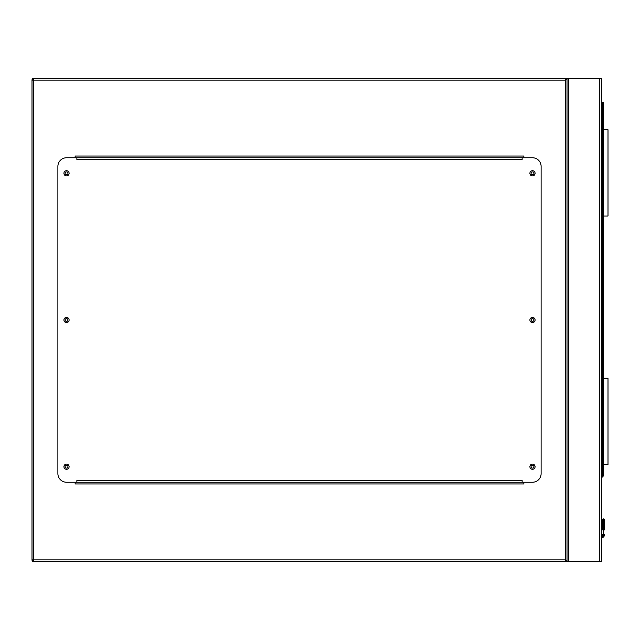 <?xml version="1.0" encoding="UTF-8"?>
<svg xmlns="http://www.w3.org/2000/svg" width="640" height="640" viewBox="0 0 640 640"><rect width="100%" height="100%" fill="white"/><g stroke="black" fill="none" stroke-linecap="round" stroke-linejoin="round"><path stroke-width="0.96" d="M565.288 80.104L33.728 80.104L33.728 78.384L601.528 78.384L601.528 561.616L33.728 561.616L33.728 559.896L565.288 559.896L565.288 80.104L567.008 78.384L567.008 561.616L565.288 559.896M533.92 466.696A1.424 1.424 0 0 0 532.496 465.272A1.424 1.424 0 0 0 531.072 466.696A1.424 1.424 0 0 0 532.496 468.12A1.424 1.424 0 0 0 533.92 466.696M533.92 320A1.424 1.424 0 0 0 532.496 318.576A1.424 1.424 0 0 0 531.072 320A1.424 1.424 0 0 0 532.496 321.424A1.424 1.424 0 0 0 533.92 320M533.92 173.304A1.424 1.424 0 0 0 532.496 171.88A1.424 1.424 0 0 0 531.072 173.304A1.424 1.424 0 0 0 532.496 174.728A1.424 1.424 0 0 0 533.92 173.304M67.944 173.304A1.424 1.424 0 0 0 66.52 171.88A1.424 1.424 0 0 0 65.096 173.304A1.424 1.424 0 0 0 66.52 174.728A1.424 1.424 0 0 0 67.944 173.304M67.944 320A1.424 1.424 0 0 0 66.52 318.576A1.424 1.424 0 0 0 65.096 320A1.424 1.424 0 0 0 66.52 321.424A1.424 1.424 0 0 0 67.944 320M67.944 466.696A1.424 1.424 0 0 0 66.52 465.272A1.424 1.424 0 0 0 65.096 466.696A1.424 1.424 0 0 0 66.52 468.12A1.424 1.424 0 0 0 67.944 466.696M33.728 561.616A1.728 1.728 0 0 1 32 559.896A1.728 1.728 0 0 0 33.728 561.616L32 559.896L32 80.104L33.728 78.384A1.728 1.728 0 0 0 32 80.104A1.728 1.728 0 0 1 33.728 78.384M567.008 78.384L567.008 561.616M523.864 157.768L523.864 156.048L75.144 156.048L75.144 157.768M75.144 482.232L75.144 483.952L523.864 483.952L523.864 482.232M69.104 466.696A2.592 2.592 0 0 0 66.52 464.104A2.592 2.592 0 0 0 63.928 466.696A2.592 2.592 0 0 0 66.52 469.288A2.592 2.592 0 0 0 69.104 466.696M69.104 320A2.592 2.592 0 0 0 66.52 317.408A2.592 2.592 0 0 0 63.928 320A2.592 2.592 0 0 0 66.52 322.592A2.592 2.592 0 0 0 69.104 320M69.104 173.304A2.592 2.592 0 0 0 66.52 170.712A2.592 2.592 0 0 0 63.928 173.304A2.592 2.592 0 0 0 66.52 175.896A2.592 2.592 0 0 0 69.104 173.304M535.08 173.304A2.592 2.592 0 0 0 532.496 170.712A2.592 2.592 0 0 0 529.904 173.304A2.592 2.592 0 0 0 532.496 175.896A2.592 2.592 0 0 0 535.08 173.304M535.08 320A2.592 2.592 0 0 0 532.496 317.408A2.592 2.592 0 0 0 529.904 320A2.592 2.592 0 0 0 532.496 322.592A2.592 2.592 0 0 0 535.08 320M535.08 466.696A2.592 2.592 0 0 0 532.496 464.104A2.592 2.592 0 0 0 529.904 466.696A2.592 2.592 0 0 0 532.496 469.288A2.592 2.592 0 0 0 535.08 466.696M522.136 157.768L522.136 159.496L76.872 159.496L76.872 157.768L66.52 157.768A8.632 8.632 0 0 0 57.888 166.4L57.888 473.6A8.632 8.632 0 0 0 66.52 482.232L76.872 482.232L76.872 480.504L522.136 480.504L522.136 482.232L532.496 482.232A8.632 8.632 0 0 0 541.12 473.6L541.12 166.4A8.632 8.632 0 0 0 532.496 157.768L76.872 157.768M522.136 482.232L76.872 482.232M601.528 472.52L602.224 472.624L601.528 477.264M604.592 519.768L603.688 518.864L602.776 519.768L604.592 519.768L603.688 518.864L602.776 519.768L602.776 529.928A0.864 0.608 180 0 1 603.64 529.32L603.728 519.16A0.864 0.608 -0 0 1 604.592 519.768L604.592 529.928A0.864 0.608 -0 0 0 603.728 529.32L603.536 535.424L603.728 534.328L604.592 534.432L604.328 535.752L604.592 534.432M601.528 102.112L602.824 102.112A0.864 0.864 0 0 1 603.688 102.976L603.688 475.312A0.864 0.864 0 0 1 603.432 475.92L601.528 477.832M603.728 519.16L603.64 534.328L603.44 535.424L602.648 535.08A1.64 1.64 0 0 1 601.528 536.032A1.64 1.64 0 0 0 602.648 535.08A1.64 1.64 0 0 1 601.528 536.032A1.64 1.64 0 0 0 602.648 535.08M604.328 535.752A3.448 3.448 0 0 1 601.528 537.864A3.448 3.448 0 0 0 604.328 535.752L603.536 535.424A2.592 2.592 0 0 1 601.528 536.992M603.64 519.16A0.864 0.608 180 0 0 602.776 519.768M603.64 534.328L602.776 534.432M603.432 475.92L602.824 475.312L602.824 102.976L601.528 102.976M603.688 216.016L608 216.016L608 129.728L603.688 129.728M603.688 464.536L608 464.536L608 378.248L603.688 378.248M599.8 78.384L599.8 561.616M568.736 78.384L568.736 561.616M32 80.104L33.728 80.104L33.728 559.896L32 559.896M601.528 536.912A2.504 2.504 0 0 0 603.44 535.424L603.536 535.424M601.64 476.496L602.824 475.312L603.688 475.312M602.824 102.112L602.824 102.976L603.688 102.976M604.328 519.128L603.048 519.128"/></g></svg>
